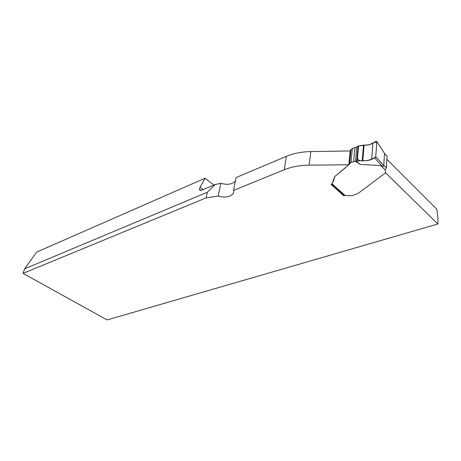 <?xml version="1.0" encoding="UTF-8"?>
<svg xmlns="http://www.w3.org/2000/svg" width="461" height="461" viewBox="0 0 461 461"><rect width="100%" height="100%" fill="white"/><g stroke="black" fill="none" stroke-linecap="round" stroke-linejoin="round"><path stroke-width="0.69" d="M344.528 195.516L343.773 195.781L331.223 184.567C333.107 182.251 334.225 179.652 334.571 176.765L348.833 164.761L350.164 150.949L310.875 151.577C301.655 151.773 293.484 153.363 286.35 156.348L236.078 177.577L233.56 190.41C235.006 195.591 225.994 198.743 218.18 195.988L220.825 183.322L215.137 184.533L207.358 192.237L206.119 197.902L23.05 273.379L107.102 319.922L437.858 223.988L385.523 172.76M218.18 195.988L206.119 197.902M348.833 164.761L309.077 165.165C299.754 165.309 291.49 166.836 284.281 169.746L233.56 190.41M235.404 181.012C232.338 184.365 227.48 185.132 220.825 183.322M386.86 159.316L436.844 209.282L437.95 217.909L437.858 223.988M215.137 184.533L202.569 189.869C200.547 190.67 199.504 190.433 199.446 189.166L200.091 187.235L205.07 178.223L36.586 252.132L24.687 268.786L23.05 273.379M213.898 185.057L205.07 178.223M343.773 195.781L343.866 194.876L344.609 195.522L352.106 195.654L357.961 193.545L385.327 172.973L385.598 172.402L385.131 169.925L386.324 167.862L387.056 156.123L386.289 155.426M207.358 192.237L24.687 268.786M331.874 184.193L334.819 176.5L344.482 168.588L351.028 162.479L355.293 161.217L360.248 164.462L380.677 165.551L382.094 166.139C382.97 166.726 383.523 166.565 383.754 165.643L384.52 153.444L384.22 152.989M384.52 153.444L376.844 141.55L375.986 141.245L372.914 143.198C370.344 144.76 367.411 145.388 364.109 145.077L358.053 146.022L356.572 147.117L352.36 148.419L350.072 150.949M376.844 141.55L375.744 156.659L383.731 165.574M375.744 156.659C371.929 159.794 366.904 161.16 360.663 160.756C357.782 160.359 356.82 158.388 357.776 154.838L358.56 146.004L369.774 144.61C373.439 142.334 375.755 141.85 376.723 143.158L375.744 156.705L374.758 157.99L371.681 159.379C369.117 160.486 366.155 160.895 362.807 160.607L355.293 161.217M360.248 164.462L356.197 161.356M374.758 157.99L382.094 166.139M286.35 156.348L284.281 169.746M200.091 187.235L203.203 189.604M310.875 151.577L309.077 165.165M383.656 165.228L386.324 167.862M387.05 156.193L384.411 153.548M385.131 169.925L380.677 165.551M332.231 183.985L345.047 195.464M350.706 150.032L349.357 164.064M351 149.566L349.657 163.603M352.36 148.419L351.028 162.479M354.912 147.468L353.61 161.557M356.779 146.944L355.483 161.246M358.053 146.022L356.693 161.194M358.572 145.872L357.217 161.091M363.527 145.094L362.213 160.607M364.109 145.077L362.807 160.607M372.914 143.198L371.681 159.379M200.979 190.324L199.446 189.166M387.056 156.123L384.451 153.507M331.914 184.181L343.883 194.894M375.744 156.7L383.754 165.643"/></g></svg>
